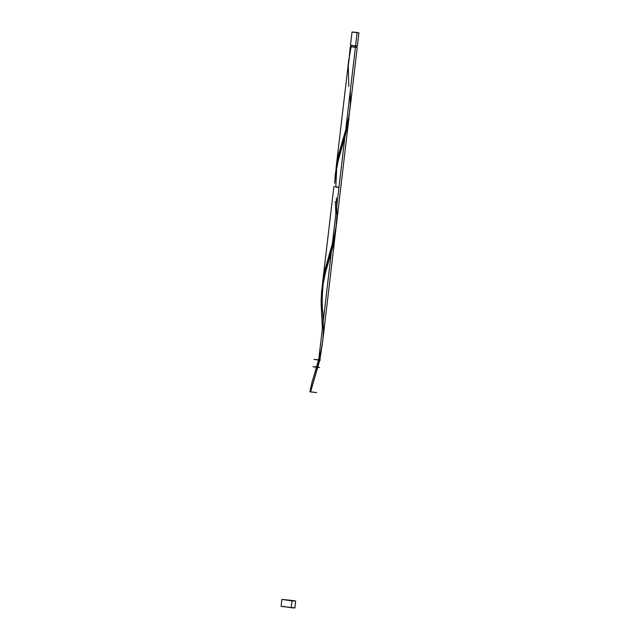<?xml version="1.0" encoding="UTF-8"?>
<svg xmlns="http://www.w3.org/2000/svg" width="640" height="640" viewBox="0 0 640 640"><rect width="100%" height="100%" fill="white"/><g stroke="black" fill="none" stroke-linecap="round" stroke-linejoin="round"><path stroke-width="0.96" d="M351.256 45.248L355.568 45.944L357.12 32.728L352.032 32.016L356.48 32.416L353.848 32.12L358.936 32.832L357.12 32.728L355.568 45.944L357.368 46.032M351.168 45.312L351.008 46.696L355.08 47.264L355.24 45.912L355.08 47.264L356.52 47.336M282.624 606.36L291.24 607.76L292.048 600.856L281.872 599.432L295.688 601.056L292.048 600.856L291.24 607.76L294.88 607.96L295.688 601.056M285.488 599.824L292.088 600.672L285.472 599.824M356.544 47.272L355.408 47.328L345.696 129.936L348.288 119.728L349.936 109.384M351.12 46.68L350.464 46.672L349.312 55.736L350.312 46.616L351.016 46.616M336.096 167.712L345.696 129.936L355.408 47.328L350.32 46.608L349.712 51.776M322.464 283.816L324.72 270.504L333.856 238.784L336.416 224.544M322.6 282.584L322.744 281.368M321.968 295.984L322.008 291.072M322.12 288.32L322.232 286.496M322.36 305.56L322.2 302.816M323.312 320.552L322.728 311.064M315.608 374.624L310.568 391.928L319.984 359.008L322.296 344.144L319.256 362.048L310.568 391.928L309.92 391.808L312.304 381.192L318.672 360.032L344.84 137.28L348 124.144L349.328 114.048L347.84 125L344.84 137.28L318.672 360.032L321.352 349.36L323.008 338.552M322.704 341.264L322.864 339.912M356.432 47.248L351.112 46.792L348.672 60.664M335.792 186.864L338.968 187.24M335.672 186.856L338.944 187.464L335.68 187.08M322.648 282.144L333.856 186.752L334.616 186.76M316.552 366.984C311.944 366.512 311.688 366.568 315.784 367.152C320.4 367.624 320.656 367.568 316.568 366.984C311.416 366.504 311.832 366.632 317.808 367.376L317.488 368.48L317.808 367.376C320.168 367.576 320.192 367.504 317.872 367.152M322.232 323.92L322.344 325.752M321.992 320.24L322.12 322.072M321.12 303.776L321.736 316.56M335.464 232.648L332.768 247.008L323.264 280.488L321.608 291.152L321.104 301.952M322.352 328.704L321.104 300.672L322.208 286.32L325.312 272.192L333.504 243.96L335.656 230.832M334.664 183.288L336.552 166.544L344.84 137.28L337.168 163.672L335.312 174.32L334.664 183.288M329.128 259.584C327.704 262.728 325.712 270.848 323.16 283.936C322.008 296.416 321.912 306.08 322.856 312.936L323.48 330.12L322.872 339.832L321.336 349.432L318.672 360.032L344.84 137.28L318.672 360.032L311.984 382.384L309.92 391.808L310.576 391.888M309.928 391.736L316.136 392.568L310.608 391.768M348.768 86.424L348.28 65.768L350.072 51.496L351.112 46.792L356.536 47.344L356.696 45.968M350.32 46.608L351.208 46.632M292.048 600.856L295.656 601.08L293.152 600.56L281.904 599.416L292.048 600.856M284.696 606.544L283.576 606.44M281.872 599.432L281.096 606.368L294.84 607.928M294.576 607.848L293.296 607.616M357.232 45.992L356.6 45.872M352.296 45.336L351.736 45.28M352.032 32.016L350.48 45.232L353.6 45.728L357.384 46.048L358.936 32.832M350.344 90.408L350.32 104.896L349.248 114.552L346.016 128.832L337.88 156.992L335.8 170.776M336.376 197.888L337 215.072L335.736 229.6L332.504 243.88L324.368 272.04L322.288 285.824M317.808 367.376C313.016 366.88 310.952 366.36 316.016 366.92C319.68 367.4 320.28 367.552 317.808 367.376L313.376 366.664L317.808 367.376M318.672 360.032C321.032 360.232 321.048 360.16 318.736 359.816C321.048 360.16 321.032 360.232 318.672 360.032C312.336 359.216 312.312 359.136 318.608 359.8C312.312 359.136 312.336 359.216 318.672 360.032M318.696 359.808L314.792 359.56L318.696 359.808M309.92 391.808L316.64 392.576L309.92 391.808M357.224 47.424L349.824 110.384M336.312 225.432L340.76 187.56M322.8 340.48L348.968 117.728M348.816 59.392L336.16 167.096M318.768 359.168L315.352 370.88M335.248 201.472L335.864 213.656M332.288 244.12L328.864 255.832M342.64 144.536L338.344 159.84L336.672 168.896L335.8 187.096M342.512 140.36L342.384 140.784"/></g></svg>
